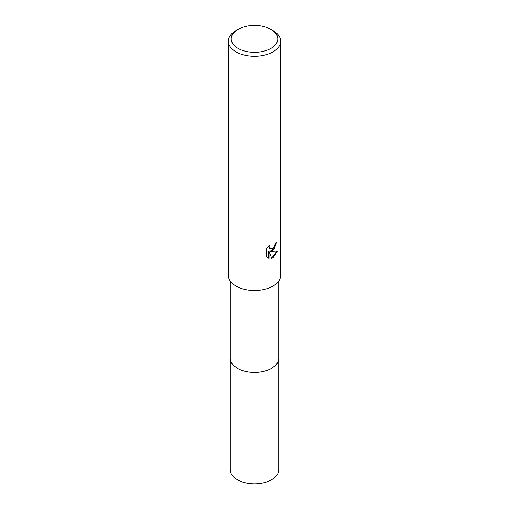 <?xml version="1.0" encoding="UTF-8"?>
<svg xmlns="http://www.w3.org/2000/svg" width="509" height="509" viewBox="0 0 509 509"><rect width="100%" height="100%" fill="white"/><g stroke="black" fill="none" stroke-linecap="round" stroke-linejoin="round"><path stroke-width="0.76" d="M278.722 281.051L278.722 358.381A24.222 13.985 180 0 1 271.628 368.268A24.222 13.985 180 0 1 245.23 371.296A24.222 13.985 180 0 1 230.278 358.381L230.278 281.051M278.722 358.19A24.222 13.985 180 0 1 271.628 368.274A24.222 13.985 180 0 1 245.077 371.265A24.222 13.985 180 0 1 230.278 358.19M272.97 250.53L270.464 251.465L277.621 251.013L272.97 257.783L271.742 258.298L269.032 251.541L269.032 258.362L266.646 256.956L266.646 248.545L269.395 245.141L269.026 246.814L270.037 248.812L272.97 248.265L274.854 245.249L275.134 243.506A26.118 15.079 0 0 0 276.724 242.182L272.97 250.53M270.953 29.382L272.97 30.546A26.118 15.079 180 0 1 280.618 41.21A26.118 15.079 180 0 1 272.97 51.873A26.118 15.079 180 0 1 244.505 55.144A26.118 15.079 180 0 1 228.382 41.21A26.118 15.079 180 0 1 236.03 30.546L238.047 29.382A23.268 13.431 180 0 1 270.953 29.382A23.268 13.431 180 0 1 270.953 48.387A23.268 13.431 180 0 1 238.047 48.387A23.268 13.431 180 0 1 238.047 29.382L236.03 30.546M280.618 41.21L280.618 275.407A26.118 15.079 180 0 1 272.97 286.071A26.118 15.079 180 0 1 244.505 289.341A26.118 15.079 180 0 1 228.382 275.407L228.382 41.21M276.362 242.507L274.504 248.309L270.126 251.274L270.464 251.465M269.872 248.704L268.949 247.813L268.784 245.764M267.6 257.745L268.688 258.165L268.688 251.344L269.032 251.541M271.634 258.031L277.176 251.122M268.688 258.165L269.032 258.362M278.722 358.107A24.222 13.985 180 0 1 278.722 358.387L278.722 469.839A24.222 13.985 180 0 1 263.77 482.755A24.222 13.985 180 0 1 237.372 479.726A24.222 13.985 180 0 1 230.278 469.839L230.278 358.387A24.222 13.985 180 0 1 230.278 358.107M278.722 358.387A24.222 13.985 180 0 1 263.77 371.303A24.222 13.985 180 0 1 237.372 368.274A24.222 13.985 180 0 1 230.278 358.387M270.037 248.812L269.7 248.615"/></g></svg>
